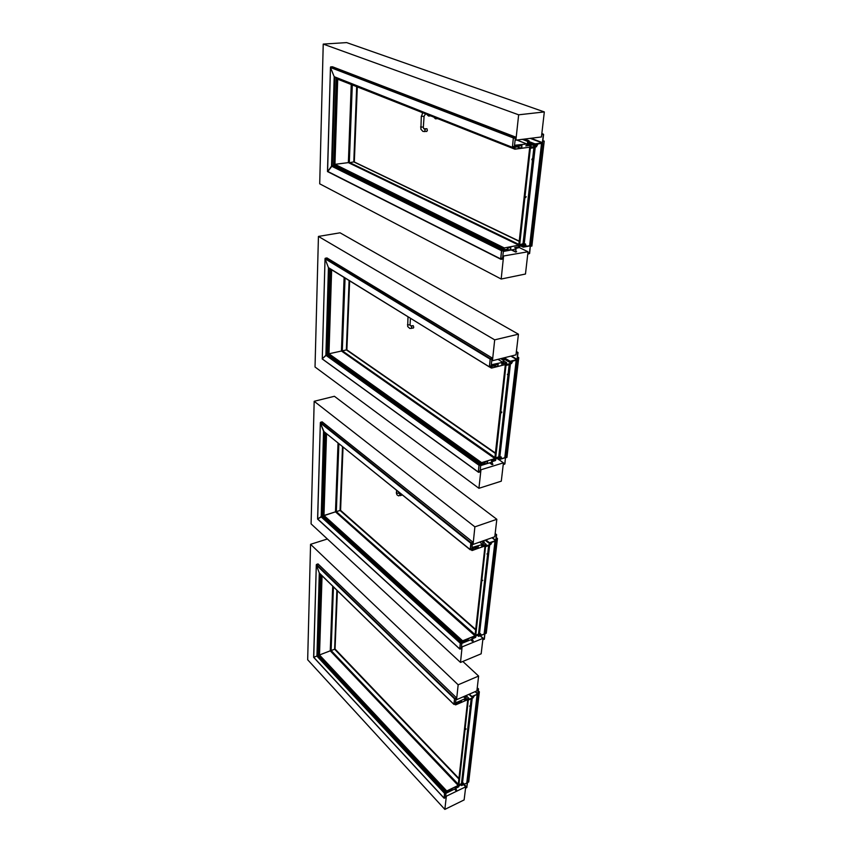 <?xml version="1.0" encoding="UTF-8"?>
<svg xmlns="http://www.w3.org/2000/svg" width="852" height="852" viewBox="0 0 852 852"><rect width="100%" height="100%" fill="white"/><g stroke="black" fill="none" stroke-linecap="round" stroke-linejoin="round"><path stroke-width="1.28" d="M429.738 116.01L430.686 115.915M437.651 118.673L436.703 118.758M426.543 131.41L427.374 130.473L426.958 128.801L424.573 128.79M543.555 134.552L541.702 134.52L543.555 134.392L542.607 142.593L543.555 134.552M542.17 143.157L535.003 144.084L542.17 143.157M531.084 148.067L530.551 144.989L531.052 147.332L536.078 146.704L536.632 144.638L534.918 144.137L537.037 143.775L537.484 144.648L537.91 143.839L536.451 146.384M530.998 145L527.665 145.362L530.998 145M527.324 144.904L527.707 141.453L527.324 144.904M528.165 140.889L527.707 141.453L529.017 141.027L527.92 141.336L527.548 145.053L531.147 144.787L527.548 145.053L527.92 141.336L529.039 140.782L523.66 139.164L528.165 140.889M543.363 134.573L542.426 142.625L543.363 134.573M542.192 142.912L535.035 143.839L542.192 142.912L530.178 138.344L542.192 142.912M534.822 144.574L535.035 143.839L534.768 144.531L527.857 141.879L534.822 144.574M535.727 144.957L536.398 144.797L535.727 144.957M536.483 144.893L536.334 146.171L536.483 144.893M536.11 146.459L531.211 147.098L536.11 146.459L527.707 143.221L536.11 146.459M531.041 146.863L531.147 144.787L531.041 146.863M531.19 147.343L536.291 146.597L536.632 144.638L535.003 144.084M356.882 86.723L353.74 161.891L519.198 241.361L353.868 161.901L348.777 162.807L351.706 84.678M530.253 245.919L529.433 253.427L527.761 254.184L529.582 253.523L530.381 245.706L523.235 246.963L525.034 245.855L524.896 244.13L520.125 245.025L519.56 247.123L518.953 246.824M530.136 245.877L523.149 247.186L524.875 245.802L524.97 244.375L520.125 245.248L519.528 247.517L516.046 248.347L515.652 251.713L516.663 251.681L515.769 252.075L516.003 248.124L519.56 247.123M356.69 86.648L353.74 161.891L348.787 162.796M518.985 146.075L518.804 148.184L518.708 145.649L521.988 145.671L519.124 145.894M516.802 140.037L526.973 143.956L514.555 145.245L515.183 145.49L515.077 146.427L515.183 145.49L514.533 145.575L514.672 146.48L518.41 146.001L518.325 146.746L514.352 147.258L514.555 149.143L529.923 147.172L530.7 145.298L530.572 146.256L530.072 145.053M518.943 245.227L518.655 246.878L519.251 245.376L519.283 246.76L518.847 245.206L504.246 247.964L503.607 248.837L504.32 247.932L503.596 248.837L334.016 164.937L336.561 77.926L337.456 79.098L514.214 148.408L514.352 147.258L514.235 148.397M351.588 84.636L348.67 162.753M514.672 247.623L518.655 246.878L518.847 245.206L348.372 162.657L334.921 164.372L333.505 165.607L334.985 164.361L337.669 79.129M510.71 247.623L507.717 247.857L507.59 250.094M535.823 144.393L536.781 144.542L536.462 146.757L534.758 146.874M536.664 146.161L536.994 144.446L537.633 144.765L536.664 146.161M357.308 86.893L354.304 161.944L519.23 241.137L354.304 161.944L357.276 86.883M526.025 246.281L525.609 244.204L525.12 245.972L523.714 246.388M524.108 246.579L525.205 246.622L525.876 245.653L526.035 246.271M525.322 244.524L526.014 245.525L525.29 246.004L525.322 244.524M542.607 143.381L530.615 245.578L525.109 246.462L525.407 243.885L524.14 244.13L535.269 146.97L536.568 146.8L536.888 143.999L542.607 143.381L537.016 143.935M532.713 159.888L532.606 160.858M528.623 195.822L528.666 196.748M524.64 230.69L524.704 231.595M520.167 245.014L518.857 244.407L530.05 145.383L529.422 145.138L530.679 145.298M530.445 148.152L529.837 147.194L514.789 149.175L515.002 147.172L514.789 149.143L529.848 147.172L530.05 145.383L525.759 145.937L526.834 145.223L526.973 143.956M522.904 243.736L524.14 244.13M534.63 146.895L535.269 146.97M530.572 148.131L529.955 147.172M519.688 244.79L523.171 243.629L533.97 147.769M530.381 148.152L519.72 244.332L530.381 148.152L533.81 147.705L532.905 147.247L533.735 147.055M530.54 148.216L534.044 147.747L533.15 147.258L533.725 147.13M525.609 197.526L526.185 196.727M531.808 159.729L532.18 158.802M532.021 159.782L532.244 158.813L532.021 159.782M513.852 137.406L515.897 137.119L513.852 137.406L515.897 137.151L515.811 137.981L513.373 138.29L512.489 146.661L514.427 146.406L515.311 138.045L513.373 138.29L513.852 137.374L513.405 137.96L513.852 137.406L330.672 66.914L332.546 66.765L330.512 67.478L330.672 66.914M514.672 146.48L518.144 146.065L517.707 146.8L512.798 147.439L517.686 146.832L512.67 147.46L334.229 76.723L330.512 67.478L334.229 76.723L331.534 166.14L332.131 165.789L327.658 171.625M512.542 147.343L334.517 77.117M327.615 171.625L331.534 166.14L501.551 250.712L506.716 249.295L507.004 249.86L501.54 251.02L500.71 258.923L501.604 250.509L503.404 250.669L502.595 258.262L500.742 258.625L502.627 257.954M503.074 258.177L502.989 258.933L501.029 259.306L502.989 258.955L500.688 259.072L501.551 250.712M413.188 328.063L413.763 327.285L413.231 325.709L410.983 325.933M517.973 352.664L516.28 352.675L517.973 352.558L517.185 359.32L517.973 352.664M516.781 359.832L510.167 361.504L516.781 359.832M510.103 361.727L510.763 361.93L510.103 361.727M510.849 361.93L510.156 361.514L510.849 361.93M511.722 361.93L511.594 362.984L511.722 361.93M511.189 363.495L506.674 364.645L511.189 363.495M506.365 364.315L506.429 362.728L506.365 364.315M503.085 363.154L506.365 362.739L502.68 363.122L503.404 360.3L503.085 363.154M503.809 359.789L504.629 359.576L503.607 360.151L503.308 363.261L506.642 362.611L503.308 363.261L503.607 360.151L504.629 359.576L501.615 358.468L503.809 359.789M517.792 352.707L517.015 359.363L517.792 352.707M516.802 359.629L510.188 361.301L516.802 359.629L510.923 356.136L516.802 359.629M510.007 361.93L510.188 361.301L509.933 361.866L503.468 358L510.007 361.93M510.849 362.121L511.466 361.908L510.849 362.121M511.541 361.983L511.424 363.027L511.541 361.983M511.221 363.293L506.706 364.443L511.221 363.293L502.712 358.191L511.221 363.293M506.546 364.273L506.642 362.611L506.546 364.273M495.417 453.392L346.508 349.863L341.716 351.099L344.506 277.709M505.47 457.886L504.757 463.946L503.212 464.777L504.906 463.967L505.481 457.545M505.364 457.545L498.931 459.516L500.593 458.419L500.486 457.002L496.066 458.355L495.576 460.123L495.14 459.814M505.311 457.748L498.931 459.707L500.465 458.355L500.529 457.194L496.024 458.557L495.513 460.474L492.36 461.55L492.019 464.361L492.957 464.191L492.126 464.628L492.264 461.443L495.576 460.123M349.245 280.617L346.519 349.884L341.78 351.045L495.726 458.834M495.023 366.754L495.15 364.741L498.164 364.454L495.523 364.997M489.975 366.903L491.529 368.117L505.449 364.581L506.035 362.814M344.41 277.645L341.386 351.024L495.161 458.557M491.38 460.975L494.746 459.931L494.905 458.578L494.746 459.931L495.332 459.76L494.905 458.557L481.54 462.647L480.89 463.477L328.127 354.272L329.021 353.814L331.662 269.796M491.796 461.262L491.689 462.221L481.252 465.426L484.33 463.254L481.38 464.159L481.54 462.668L494.905 458.578L481.54 462.668L480.901 463.467L481.476 462.689L480.816 464.329L327.658 354.73L330.31 268.934M330.768 269.211L327.658 354.73L328.957 353.825L341.386 351.024L329.021 353.814L481.54 462.647M487.419 461.677L484.703 462.125L484.554 463.978M511.541 363.09L512.872 360.939L512.574 361.621L512.052 361.003L510.944 361.493L511.818 361.653L511.541 363.09M511.732 362.984L511.988 361.557L512.606 361.695L511.732 362.984M495.449 453.04L346.881 349.81L495.459 453.019L346.913 349.821L349.639 280.862M346.913 349.821L349.341 280.681M501.168 456.991L500.688 458.472L499.496 458.908L499.943 459.239L501.615 458.578L501.168 456.991M500.859 457.268L501.508 457.993L500.838 458.472L500.859 457.268M517.185 360.055L505.747 457.524L500.688 458.866L500.923 456.747L499.762 457.109L510.444 363.815L511.647 363.506L511.914 361.195L517.185 360.055L512.031 361.088M508.261 374.411L508.165 375.21M504.118 410.76L504.022 411.537M500.103 445.926L500.017 446.682M510.146 363.761L511.583 363.208M506.088 365.423L509.219 364.624L498.708 456.906L495.683 457.833L505.95 365.338L495.672 458.142L494.959 457.748L505.428 364.581M498.867 456.768L499.762 457.109M498.708 456.906L509.262 364.613M505.95 365.338L509.123 364.528L508.665 364.134M509.219 364.624L508.846 364.092M501.274 412.709L501.743 411.995M507.334 374.571L507.92 373.911M501.53 412.794L501.785 412.006L501.53 412.794M490.582 358.649L492.477 358.17L490.582 358.671L492.467 358.191L492.403 358.884L490.156 359.448L489.431 366.349L491.21 365.902L491.934 359.001L490.156 359.448L490.582 358.649L325.208 258.273L326.944 257.964L325.208 258.273M489.378 366.637L490.177 359.171L489.431 366.85L494.618 365.327L489.495 366.946L328.489 267.624L325.059 258.838L328.489 267.624L325.847 355.295L326.391 355.018L322.152 358.958L325.847 355.295L479.026 465.267L483.776 463.445L479.016 465.512L478.334 472.019L479.058 465.128L480.73 464.979L480.07 471.231L478.355 471.763L480.113 470.815M480.507 471.103L478.632 472.285L480.432 471.742L478.323 472.157L479.026 465.267M325.006 258.593L322.237 358.99M401.793 495.193L402.155 494.788M496.609 534.705L495.023 535.088L496.62 534.63L495.96 540.317L496.609 534.705M495.587 540.786L489.442 542.948L495.587 540.786M489.389 543.139L489.996 543.235L489.389 543.139M490.081 543.214L490.667 542.958L490.081 543.214M490.89 543.118L490.795 544.002L490.89 543.118M490.422 544.481L486.226 545.962L490.422 544.481M485.938 545.727L485.991 544.407L485.938 545.727M482.871 545.152L485.917 544.417L482.977 545.386L483.137 542.745L482.871 545.152M483.51 542.277L484.245 542.181L483.308 542.649L483.073 545.205L486.194 544.3L483.073 545.205L483.308 542.649L484.266 542.01L482.147 541.201L483.51 542.277M496.45 534.758L495.8 540.37L496.45 534.758M495.608 540.615L489.463 542.777L495.608 540.615L491.955 537.761L495.608 540.615M489.304 543.32L485.214 540.125L489.304 543.32M490.081 543.384L490.656 543.129L490.081 543.384M490.731 543.182L490.635 544.066L490.731 543.182M490.443 544.3L486.247 545.791L490.443 544.3L485.15 540.147L490.443 544.3M486.098 545.663L486.194 544.3L486.098 545.663M475.618 629.809L340.193 510.423L335.422 511.892L475.341 635.816M484.809 634.09L484.202 639.224L482.807 639.884L484.341 639.213L484.905 633.845M484.564 633.888L478.781 636.22L480.283 635.113L480.187 633.952L476.044 635.635L475.288 636.817M484.671 633.994L478.76 636.38L480.198 634.112L476.023 635.794L475.586 637.424L472.679 638.67L472.381 641.045L473.243 640.789L472.487 641.247L472.551 638.638L475.64 637.126M340.193 510.433L335.709 511.882M475.405 548.986L475.522 547.303L478.11 546.569M479.644 542.074L482.573 544.407L481.561 545.994L485.235 544.694L485.097 545.94L471.87 550.498L485.161 545.919L485.203 544.673L485.789 544.503L485.406 545.759L472.221 550.509L472.37 549.125L472.232 550.498L470.858 549.657M482.573 544.407L471.997 547.548L472.083 548.731L475.267 547.602L471.827 549.316L471.795 550.392M471.88 638.191L474.883 636.976L475.011 635.848L474.883 636.976L475.416 636.763L475.011 635.826L462.05 641.556L323.1 515.811L323.93 515.439L326.497 433.711M325.677 433.05L322.674 516.099L335.422 511.892L323.93 515.439L462.647 640.8L461.976 642.28L322.674 516.099L325.251 432.699M468.078 639.383L465.618 639.958L465.288 641.407M490.741 544.108L491.955 542.16L489.911 542.788L490.976 542.873L490.741 544.108M490.912 543.991L491.721 542.82L490.912 543.991M343.058 447.087L340.555 510.327L475.672 629.383L340.523 510.327L343.026 447.055M479.74 635.411L481.242 635.123L480.475 633.973L479.761 635.4M480.517 634.144L481.135 634.644L480.539 635.134L480.517 634.144M495.96 540.988L485.065 633.824L480.379 635.475L480.581 633.696L479.506 634.133L489.719 544.833L490.848 544.439L491.072 542.49L495.96 540.988L491.178 542.351M487.823 553.651L487.919 554.354M484.958 578.806L484.884 579.466M479.729 624.676L479.825 625.336M489.559 544.779L490.784 544.194M485.683 546.664L488.601 545.631L478.515 634.09L475.725 635.209L485.565 546.558L475.714 635.4L475.086 634.974L485.076 545.962M478.686 633.76L479.506 634.133M478.515 634.09L488.633 545.621M485.565 546.558L488.324 545.216M482.296 580.627L482.754 580.297M486.907 554.045L487.504 553.502M471.22 542.799L470.219 549.71L471.87 548.731L472.477 542.937L470.826 543.512L470.219 549.316L475.043 547.708L470.251 549.774L470.879 543.161L472.966 542.192L471.22 542.799L320.522 422.294L322.141 421.878L320.522 422.294M323.92 431.602L320.395 422.869L323.558 431.208L321.183 516.589M323.856 431.581L470.176 549.551M461.411 647.563L461.709 648.415L460.048 649.086L461.709 648.425L459.75 649.022L460.378 643.132L464.766 641.151M460.336 643.249L459.76 648.904L460.336 643.249L320.991 516.695L317.647 518.985L322.674 516.099L321.492 516.472L460.708 642.791L464.713 641.173L460.708 642.802M478.526 688.948L477.035 689.449L478.526 688.874L477.961 693.741L478.526 688.948M477.621 694.167L471.891 696.67L477.621 694.167M471.838 696.829L472.413 696.84L471.838 696.829M472.487 696.819L473.03 696.542L472.487 696.819M473.243 696.648L473.158 697.405L473.243 696.648M472.817 697.841L468.909 699.545L472.817 697.841M468.632 699.385L468.675 698.267L468.632 699.385M465.756 699.236L468.6 698.289L465.831 699.417L465.991 697.192L465.756 699.236M466.332 696.755L467.013 696.595L466.15 697.064L465.938 699.258L468.866 698.171L465.938 699.258L466.15 697.064L467.013 696.595L468.621 698.139L467.034 696.446L465.384 695.85L466.332 696.755M478.377 689.012L477.812 693.805L478.377 689.012M477.631 694.029L471.901 696.521L477.631 694.029L475.096 691.632L477.631 694.029M471.752 696.989L468.909 694.327L471.752 696.989M472.487 696.957L473.03 696.68L472.487 696.957M473.094 696.723L473.009 697.468L473.094 696.723M472.828 697.692L468.919 699.407L472.828 697.692L472.093 697L472.828 697.692M468.781 699.322L468.866 698.171L468.781 699.322M458.898 778.888L334.729 649.171L330.267 650.864L458.578 785.427M455.905 789.144L456.608 789.879L455.799 790.187L456.022 788.217L458.727 786.833L459.207 785.352L463.051 783.51L461.667 785.587L467.258 782.892L466.853 787.312L465.543 788.057L466.672 787.642L467.482 782.796M467.056 782.871L461.731 785.438L463.137 784.341L463.062 783.371L458.514 786.236M456.608 789.879L455.66 790.305L455.948 788.153L458.813 786.545M337.041 590.361L334.815 649.139L330.523 650.779L332.919 586.336M459.111 702.176L459.068 703.358L458.866 701.814L461.347 700.919M463.499 696.67L465.48 698.565L456.086 702.644L455.628 702.208L455.713 703.347L458.674 702.048L455.469 703.869L455.564 704.87L467.908 699.567L468.493 698.331M455.373 787.749L458.11 786.428L458.216 785.459L458.11 786.428L458.61 786.183L458.259 785.427L446.171 791.689L318.765 655.252L319.532 654.943L322.024 575.718M455.564 787.951L455.49 788.622L446.512 792.967L449.142 790.837L446.608 792.062L446.725 791.007L458.216 785.459L446.661 791.029L446.118 792.296L318.371 655.422L320.863 574.578M321.257 574.972L318.371 655.422L330.267 650.864L319.532 654.943L446.725 790.986M451.784 789.09L449.441 789.985L449.292 791.306M473.105 697.49L474.234 695.733L472.381 696.457L473.318 696.435L473.105 697.49M473.275 697.383L474.021 696.308L473.275 697.383M337.381 590.692L335.07 649.043L458.951 778.419L335.038 649.054L337.349 590.66M463.605 783.244L462.423 784.98L464.02 784.255L463.605 783.244M463.339 783.499L463.925 783.851L463.36 784.33L463.339 783.499M477.961 694.369L467.588 782.786L463.222 784.628L463.392 783.116L462.391 783.606L472.168 698.214L473.211 697.767L473.403 696.105L477.12 694.391M470.485 705.669L470.421 706.244M468.036 727.161L467.972 727.725M462.529 775.48L462.466 776.023M458.333 784.607L467.972 698.565L467.854 699.577L455.863 704.828L455.98 703.645L455.863 704.817L467.854 699.577L458.802 784.852M461.646 783.201L462.391 783.606M458.866 784.916L468.291 700.078L458.866 784.916L461.624 783.478L471.156 698.991M468.291 700.078L470.975 698.651M468.408 700.184L471.124 698.576M465.543 729.152L465.991 728.822M469.601 706.223L470.08 705.69M465.778 729.418L466.023 728.822L465.778 729.418M469.867 706.308L470.112 705.701L469.867 706.308M454.851 698.47L456.427 698.267L454.489 699.098L453.967 704.04L455.511 703.369L456.033 698.438L454.489 699.098L454.851 698.459L454.51 698.906L454.851 698.47L316.465 564.45L317.977 563.949L316.465 564.45M458.632 702.495L453.978 704.402L319.298 572.959L316.337 565.014L319.298 572.959L316.976 655.955M316.294 564.78L313.664 657.371L316.795 656.029L313.706 657.35L444.084 798.1L444.659 793.127L448.748 791.029M444.584 793.297L444.094 798.1L444.584 793.297L316.795 656.029L318.371 655.422L317.263 655.838L444.925 792.871L448.663 791.082M445.639 796.684L445.915 797.472L444.361 798.217L445.915 797.483L444.094 798.1M437.129 118.46L435.681 118.854L434.35 117.704M434.073 117.256L435.329 118.534L436.703 118.29M430.164 115.702L428.684 116.085L427.427 114.977M427.14 114.509L428.386 115.776L429.738 115.542M424.498 131.634L425.255 129.653L423.646 128.567L423.359 127.172M420.568 126.937L423.337 127.193L424.094 116.287M422.56 112.698L421.644 116.319L423.987 116.373L425.531 113.88M518.9 148.046L521.552 147.79M521.584 147.694L518.335 147.79M518.825 145.596L521.818 145.543M518.783 147.897L518.538 145.969M521.946 145.692L521.765 147.513L521.925 145.692M521.988 145.671L521.605 147.79L518.836 148.163M507.973 248.283L507.909 250.083L510.54 249.583L510.817 247.751M510.827 247.74L510.636 249.423M510.795 247.474L510.572 249.636L507.867 250.168L510.497 249.593M507.792 249.955L507.547 248.156M411.303 328.478L411.772 326.817L410.014 324.974M407.458 324.718L410.004 324.995L410.462 318.307M495.395 365.167L495.332 366.818L494.831 366.53M495.332 366.786L497.856 366.136L498.111 364.475L497.941 365.987M495.257 364.688L498.005 364.368M495.236 366.68L494.991 365.029M497.813 366.158L495.321 366.839M484.852 464.074L487.216 463.371L487.514 461.773M484.905 462.572L484.799 464.042L487.237 463.307M487.536 461.763L487.365 463.147M484.756 463.946L484.522 462.412M487.514 461.539L487.312 463.318L484.863 464.042M396.329 492.701L396.883 494.799L398.566 495.832L400.44 495.087L398.683 492.967M396.489 490.219L396.606 493.191L398.47 493.233L398.757 492.041M475.618 547.25L478.26 546.611L475.863 547.57M475.735 547.719L475.235 548.826M477.993 548.251L475.704 549.071L478.036 548.241L478.26 546.835M475.608 548.997L475.373 547.559M478.27 546.835L478.121 548.102M465.756 640.427L465.48 641.663L465.416 640.246M467.844 640.789L468.174 639.447L468.046 640.597M465.309 641.492L467.929 640.747M459.004 701.718L461.475 700.962L459.228 702.037M459.09 703.315L461.273 702.357L461.454 701.164L461.337 702.24M451.773 789.282L449.515 789.942M449.611 790.4L449.579 791.433L451.677 790.422L451.858 789.325L451.752 790.305M449.718 790.273L451.56 788.963M449.505 791.38L449.292 790.219M451.794 790.251L449.59 791.423M437.598 118.652L435.393 118.747L433.966 117.214M430.643 115.893L428.631 116.064L427.044 114.477M421.282 116.096L420.888 129.163L422.954 131.368L426.895 131.368M514.374 149.015L337.179 78.927M330.459 67.212L327.488 171.508M327.488 171.561L500.763 259.232M407.98 316.784L407.714 326.508L409.759 328.403L413.412 328.009M494.863 366.69L497.845 366.211L498.1 364.23M491.125 367.968L331.119 269.456M489.431 366.892L328.691 267.933M322.152 358.958L478.355 472.232M475.256 548.944L478.047 548.273L478.26 546.611M338.244 443.189L335.688 511.86M468.227 639.405L467.993 640.747L465.703 641.684M470.208 549.732L323.717 431.463M320.341 422.624L317.594 519.038L459.792 649.043M461.39 702.176L461.464 700.962M458.674 703.166L461.39 702.186M455.426 704.764L454.808 704.157M453.956 704.37L319.415 573.172M313.664 657.371L444.105 798.207M544.343 111.889L541.425 136.927L515.918 140.143L518.612 114.764L544.343 111.889L346.679 42.6L323.249 44.102L319.713 183.798L501.178 279.009L525.439 274.046L528.038 251.787L519.411 247.591M515.119 139.834L515.918 140.143M528.038 251.787L502.829 256.101M503.575 256.484L501.178 279.009M518.612 114.764L323.249 44.102M530.434 246.356L531.904 245.94L544.268 141.144L542.841 140.601M542.745 141.443L544.226 141.251L531.872 246.079M524.534 139.057L529.039 140.782L524.534 139.057M516.663 251.681L515.705 251.202M503.596 248.837L503.479 249.881L333.505 165.607L336.22 77.788M515.439 248.007L515.311 249.157L503.958 251.308L504.054 250.445L507.249 249.838L507.323 249.157L504.118 249.764L504.309 247.953L518.847 245.238L504.309 247.953L503.5 249.881M351.269 84.508L348.372 162.657L334.985 164.361L504.32 247.932M504.054 250.445L503.34 251.425L504.054 250.445M519.209 241.34L354.017 161.976L356.988 86.766M519.571 244.822L519.624 244.29M514.427 146.406L512.457 146.991L513.383 137.96L512.435 146.991M515.897 137.119L332.546 66.765M513.383 137.96L330.512 67.478L327.551 171.369L500.688 258.933M334.815 77.234L332.131 165.789L333.505 165.607L332.131 165.789L501.988 250.158L506.706 249.274L501.988 250.19M505.63 457.865L506.993 457.268L518.74 357.616L517.473 356.871M517.324 358.138L518.698 357.787L506.951 457.46M502.424 358.266L504.629 359.576L502.424 358.266M492.957 464.191L492.094 463.584M491.295 365.21L491.806 365.838L491.892 365.061L491.295 365.21M497.909 359.384L502.765 362.313L491.338 364.72L491.806 365.838L494.874 365.061L494.81 365.678L491.742 366.456L491.572 368.085L505.449 364.56L505.438 362.973L506.205 362.931M502.765 362.313L501.658 364.081L505.619 363.08L505.449 364.56L491.572 368.085L491.742 366.456L491.04 367.553M480.901 463.467L480.794 464.34M481.327 464.723L480.677 465.607L481.305 464.702M510.454 361.44L511.104 361.834M495.427 453.307L346.615 349.874L349.608 280.84M506.003 365.316L505.662 364.486M506.12 365.295L506.077 364.731M492.477 358.17L326.944 257.964M490.166 359.171L325.059 258.838L322.216 358.852L478.313 472.019M329.032 268.146L326.391 355.018L327.658 354.73L326.391 355.018L479.431 464.755L483.755 463.424L479.42 464.777M484.937 633.877L486.247 633.142L497.419 538.464L496.279 537.58M496.098 539.124L497.376 538.677L486.204 633.366M482.903 540.935L484.266 542.01L482.903 540.935M473.243 640.789L472.477 640.108M471.806 549.327L471.742 550.115L471.806 549.327M471.071 549.583L471.72 550.115M462.05 641.556L461.976 642.28M475.011 635.848L462.647 640.811L475.011 635.848M472.146 638.425L472.061 639.234L462.402 643.122L465.235 640.96L462.519 642.057L462.647 640.811M462.466 642.536L461.88 643.335L462.455 642.514M475.64 629.692L340.278 510.401L342.781 446.863M485.619 546.537L485.374 545.791M472.966 542.192L322.141 421.878M470.837 543.288L320.395 422.869L317.647 518.985L459.75 648.915M461.763 647.893L459.782 648.692L461.358 648.053L461.922 642.727L464.99 641.364M461.912 642.823L460.336 643.462L461.912 642.823M467.61 782.573L468.717 781.806L479.335 691.803L478.302 690.834M478.1 692.548L479.293 692.037L468.675 782.051M466.087 695.541L467.034 696.446L466.087 695.541M465.48 698.565L464.553 700.014L465.874 699.428M454.925 704.103L455.383 704.551M446.182 791.689L446.107 792.307M446.565 792.456L446.022 793.201L446.554 792.445M458.908 778.76L334.815 649.139L337.126 590.436M468.344 700.056L468.153 699.375M454.499 698.917L453.935 704.242L454.51 698.906L316.337 565.014L313.706 657.35M456.48 697.756L317.977 563.949M458.451 702.293L453.956 704.242M445.958 797.025L444.116 797.919L445.585 797.206L446.065 792.69L448.908 791.199M446.054 792.765L444.584 793.468L446.054 792.765M448.653 791.071L444.925 792.882M503.447 462.796L501.306 481.188L478.962 488.334L480.933 469.772L503.447 462.796L498.995 459.686M480.933 469.772L480.272 469.292M491.796 360.311L492.509 360.737L516.024 354.858L518.442 334.154L340.097 232.852L318.382 236.398L315.07 366.978L478.962 488.334M492.509 360.737L494.735 339.81L518.442 334.154M494.735 339.81L318.382 236.398M482.988 638.382L481.188 653.825L460.495 662.387L462.146 646.838L482.988 638.382L480.102 635.837M462.146 646.838L461.55 646.295M472.381 543.895L473.02 544.396L494.831 536.76L496.854 519.347L334.431 396.308L314.207 401.324L311.097 523.884L460.495 662.387M473.02 544.396L474.883 526.845L496.854 519.347M474.883 526.845L314.207 401.324M465.693 786.779L464.159 799.932L444.893 809.4L446.299 796.183L465.693 786.779L463.648 784.639M446.299 796.183L445.756 795.598M455.958 699.13L456.534 699.684L476.864 690.865L478.6 676.03L462.806 661.429M456.534 699.684L458.12 684.742L478.6 676.03M327.36 538.965L310.586 544.353L307.657 659.789L444.893 809.4M458.12 684.742L310.586 544.353M541.819 133.562L543.225 134.094L541.819 133.562M522.223 139.345L527.707 141.453L522.223 139.345M530.902 138.248L542.426 142.625L530.902 138.248M528.059 141.166L535.035 143.839L528.059 141.166M527.846 141.986L535.525 144.936L527.846 141.986M527.739 142.859L536.334 146.171L527.739 142.859M527.676 143.455L530.902 144.702L527.676 143.455M518.868 244.386L349.373 162.444L352.281 84.902M519.347 247.399L518.389 246.931M516.248 247.985L515.29 247.506M515.471 251.67L511.743 249.838M515.513 251.926L511.392 249.902M529.22 253.683L527.889 253.033M529.433 253.406L527.931 252.671M523.011 247.08L519.922 245.578L523.043 247.123M523.181 246.547L520.402 245.195M523.959 245.983L521.797 244.939M524.161 245.909L522.052 244.886M524.8 245.855L522.585 244.79M524.896 245.727L522.84 244.737M525.29 244.258L524.768 244.013M518.953 244.524L529.869 147.204M529.582 245.621L541.521 143.402M523.565 244.055L534.662 146.906M531.03 148.067L531.115 147.343M529.656 245.61L541.606 143.392M533.927 147.769L523 243.715M516.408 351.588L517.665 352.323L516.408 351.588M510.114 361.546L510.763 361.93L510.114 361.546M500.72 358.681L503.404 360.3L500.72 358.681M511.37 356.029L517.015 359.363L511.37 356.029M504.32 357.787L510.188 361.301L504.32 357.787M503.159 358.074L511.424 363.027L503.159 358.074M503.521 360.801L506.386 362.526L503.521 360.801M495.406 453.498L346.349 349.863L349.075 280.51M494.948 457.535L342.312 350.768L345.039 278.029M495.374 460.378L494.746 459.931M492.531 461.252L491.902 460.804M491.849 464.34L489.708 462.828M491.849 464.404L489.655 462.849M504.554 464.18L503.383 463.36M504.757 463.925L503.425 462.998M498.729 459.537L496.918 458.28M498.91 459.185L497.398 458.131M499.623 458.632L498.441 457.812M499.794 458.536L498.654 457.748M500.39 458.419L499.187 457.577M500.486 458.301L499.368 457.524M494.905 458.557L341.386 351.024L344.112 277.464M495.012 457.79L505.481 364.571M504.799 457.599L516.195 360.119M499.24 457.034L509.89 363.825M506.546 365.188L506.61 364.656M504.863 457.588L516.269 360.108M495.193 533.597L496.322 534.47L495.193 533.597M481.476 541.435L483.137 542.745L481.476 541.435M492.296 537.644L495.8 540.37L492.296 537.644M485.821 539.912L489.463 542.777L485.821 539.912M489.772 543.395L490.635 544.066L489.772 543.395M483.616 542.404L485.938 544.247L483.616 542.404M475.608 629.969L340.033 510.444L342.536 446.661M475.075 634.665L336.284 511.605L338.83 443.668M475.757 636.039L335.784 511.828L338.34 443.274M475.459 637.36L474.979 636.934M472.817 638.425L472.349 637.999M472.221 641.045L470.773 639.745M484.213 639.16L480.336 635.741M478.568 636.188L477.461 635.209M478.728 635.954L477.748 635.091M479.378 635.411L478.622 634.74M479.548 635.315L478.813 634.655M480.091 635.145L479.314 634.452M480.177 635.038L479.463 634.399M475.011 635.826L335.422 511.892L337.978 442.976M475.128 635.006L485.118 545.951M484.192 633.941L495.044 541.084M479.026 634.058L489.208 544.907M484.245 633.92L495.108 541.073M324.069 431.751L321.492 516.472M477.226 687.82L478.249 688.778L477.226 687.82M464.83 696.084L465.991 697.192L464.83 696.084M475.384 691.515L477.812 693.805L475.384 691.515M469.377 694.124L471.901 696.521L469.377 694.124M472.477 696.968L473.009 697.468L472.477 696.968M458.877 779.09L334.58 649.224L336.902 590.212M458.301 784.213L331.077 650.555L333.462 586.868M458.919 785.619L330.608 650.747L333.004 586.421M458.642 786.758L458.259 786.353M456.193 787.94L455.809 787.536M455.65 790.209L454.574 789.069M466.683 787.504L463.85 784.543M466.853 787.291L464.095 784.415M461.56 785.374L460.804 784.586M461.688 785.214L460.996 784.49M462.295 784.681L461.752 784.117M462.444 784.586L461.922 784.042M462.955 784.383L462.402 783.808M463.041 784.287L462.529 783.755M458.813 703.23L458.781 702.005M458.216 785.448L330.267 650.864L332.674 586.091M466.768 782.913L477.109 694.486M461.954 783.531L471.688 698.331M466.832 782.903L477.173 694.465M471.124 699.002L461.475 783.67M319.766 573.513L317.263 655.838M530.945 147.247L530.242 146.981L530.945 147.247M515.545 251.979L511.338 249.913M518.857 244.439L529.763 147.204M532.83 147.833L532.905 147.226M523.171 243.597L534.108 147.705M491.892 464.542L489.538 462.881M498.761 459.643L496.833 458.301M494.937 457.673L505.374 364.603M498.867 456.747L509.389 364.518M400.174 495.694L401.931 495.15M399.481 493.436L400.206 493.212M340.193 510.423L342.696 446.789M472.253 641.194L470.677 639.788M478.579 636.337L477.354 635.251M475.054 634.878L485.022 545.983M478.675 633.899L488.75 545.504M455.671 790.315L454.521 789.101M461.55 785.544L460.687 784.639M451.901 789.271L451.805 790.23M458.269 784.468L467.791 699.62M461.624 783.457L471.262 698.853"/></g></svg>
